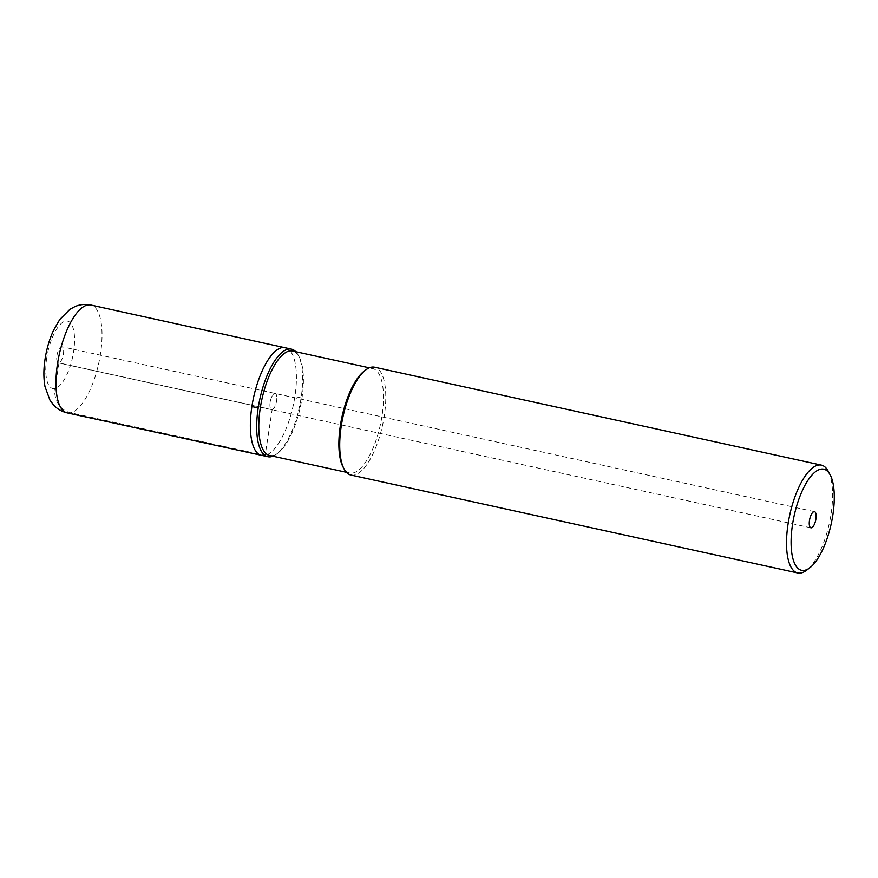 <?xml version="1.0" encoding="UTF-8"?>
<svg xmlns="http://www.w3.org/2000/svg" width="878" height="878" viewBox="0 0 878 878"><rect width="100%" height="100%" fill="white"/><g stroke="black" fill="none" stroke-linecap="round" stroke-linejoin="round"><path stroke-width="0.66" stroke-dasharray="4.39 3.29" d="M285.207 347.633A55.204 20.227 -77.6 0 1 294.887 396.549A55.204 20.227 -77.6 0 1 261.567 455.473A55.204 20.227 102.4 0 0 294.887 396.549A55.204 20.227 102.4 0 0 285.196 347.633M270.161 402.3A8.275 3.04 102.4 0 0 271.609 409.642A8.275 3.04 102.4 0 0 276.614 400.807A8.275 3.04 102.4 0 0 275.154 393.465A8.275 3.04 102.4 0 0 270.161 402.3A8.275 3.04 -77.6 0 1 275.154 393.465A8.275 3.04 -77.6 0 1 276.614 400.807A8.275 3.04 -77.6 0 1 271.609 409.642A8.275 3.04 -77.6 0 1 270.161 402.3M56.949 355.579A8.275 3.04 -77.6 0 1 61.943 346.744A8.275 3.04 -77.6 0 1 63.392 354.075A8.275 3.04 -77.6 0 1 58.398 362.921A8.275 3.04 -77.6 0 1 56.949 355.579M272.915 456.198A55.062 20.183 102.4 0 0 276.592 454.069A55.062 20.183 102.4 0 0 301.099 397.932A55.062 20.183 102.4 0 0 298.257 355.195A55.062 20.183 102.4 0 0 295.798 351.727M269.656 455.484A53.47 19.601 102.4 0 0 278.117 452.905A53.47 19.601 102.4 0 0 301.922 398.392A53.47 19.601 102.4 0 0 299.168 356.885A53.47 19.601 102.4 0 0 292.55 351.013M364.161 371.131A53.47 19.601 -77.6 0 1 372.623 368.551A53.47 19.601 -77.6 0 1 382.007 415.942A53.47 19.601 -77.6 0 1 349.74 473.022A53.47 19.601 -77.6 0 1 343.122 467.151M350.937 475.053A55.204 20.227 102.4 0 0 384.246 416.128A55.204 20.227 102.4 0 0 374.566 367.213M828.206 471.19A55.204 20.227 -77.6 0 1 831.06 514.047A55.204 20.227 -77.6 0 1 806.487 570.316M58.936 362.91L55.018 388.493A20.699 18.976 -103.1 0 0 70.745 412.814L265.145 455.419L272.147 409.631L58.936 362.91M67.167 412.879A55.204 20.227 102.4 0 0 100.487 353.955A55.204 20.227 102.4 0 0 90.796 305.028M46.732 357.961A34.494 12.643 102.4 0 0 55.018 388.493A34.494 12.643 102.4 0 0 73.609 351.705A34.494 12.643 102.4 0 0 65.323 321.172A34.494 12.643 102.4 0 0 46.732 357.961M301.099 397.932A172.494 27.591 8.7 0 0 294.887 396.549M810.921 527.821L58.398 362.921M814.466 511.644L61.943 346.744M278.117 452.905L276.592 454.069M299.168 356.885L298.257 355.195M372.623 368.551L369.298 367.827M349.74 473.022L346.404 472.298"/><path stroke-width="1.32" d="M251.887 406.558A55.204 20.227 -77.6 0 1 285.207 347.633A55.204 20.227 102.4 0 0 251.887 406.558A55.204 20.227 102.4 0 0 261.578 455.473A55.204 20.227 -77.6 0 1 251.887 406.558A172.494 27.591 -171.3 0 0 258.209 407.919A55.062 20.183 102.4 0 0 268.185 456.779A55.062 20.183 102.4 0 0 272.915 456.198M295.798 351.727A55.062 20.183 102.4 0 0 291.748 349.214A55.062 20.183 102.4 0 0 258.209 407.919M369.298 367.827L292.55 351.013A53.47 19.601 102.4 0 0 260.272 408.094A53.47 19.601 102.4 0 0 269.656 455.484L346.404 472.298M344.11 468.995L343.122 467.151A53.47 19.601 -77.6 0 1 340.357 425.643A53.47 19.601 -77.6 0 1 364.161 371.131L365.83 369.868A55.204 20.227 102.4 0 0 341.246 426.137A55.204 20.227 102.4 0 0 344.11 468.995A55.204 20.227 102.4 0 0 350.937 475.053L797.751 572.972A55.204 20.227 -77.6 0 1 788.06 524.045A55.204 20.227 -77.6 0 1 821.38 465.12A55.204 20.227 -77.6 0 1 828.206 471.19L830.182 474.866A51.747 18.965 -77.6 0 1 832.849 515.046A51.747 18.965 -77.6 0 1 809.812 567.792A51.747 18.965 -77.6 0 1 792.538 524.429A51.747 18.965 -77.6 0 1 809.889 477.566A51.747 18.965 -77.6 0 1 830.182 474.866M821.38 465.12L374.566 367.213A55.204 20.227 102.4 0 0 365.83 369.868M809.812 567.792L806.487 570.316A55.204 20.227 -77.6 0 1 797.751 572.972M809.472 520.489A8.275 3.04 102.4 0 0 810.921 527.821A8.275 3.04 102.4 0 0 815.925 518.986A8.275 3.04 102.4 0 0 814.466 511.644A8.275 3.04 102.4 0 0 809.472 520.489M90.796 305.028A55.204 20.227 102.4 0 0 57.487 363.953A55.204 20.227 102.4 0 0 67.167 412.879C61.712 411.584 57.147 408.918 53.481 404.89L49.991 400.225L45.008 386.682C43.494 378.209 43.516 368.958 45.085 358.948C46.688 348.665 49.497 339.117 53.536 330.326L59.726 319.559L69.9 309.341L75.036 306.565C80.041 304.436 85.298 303.92 90.796 305.028L291.748 349.214M268.185 456.779L67.167 412.879"/></g></svg>
